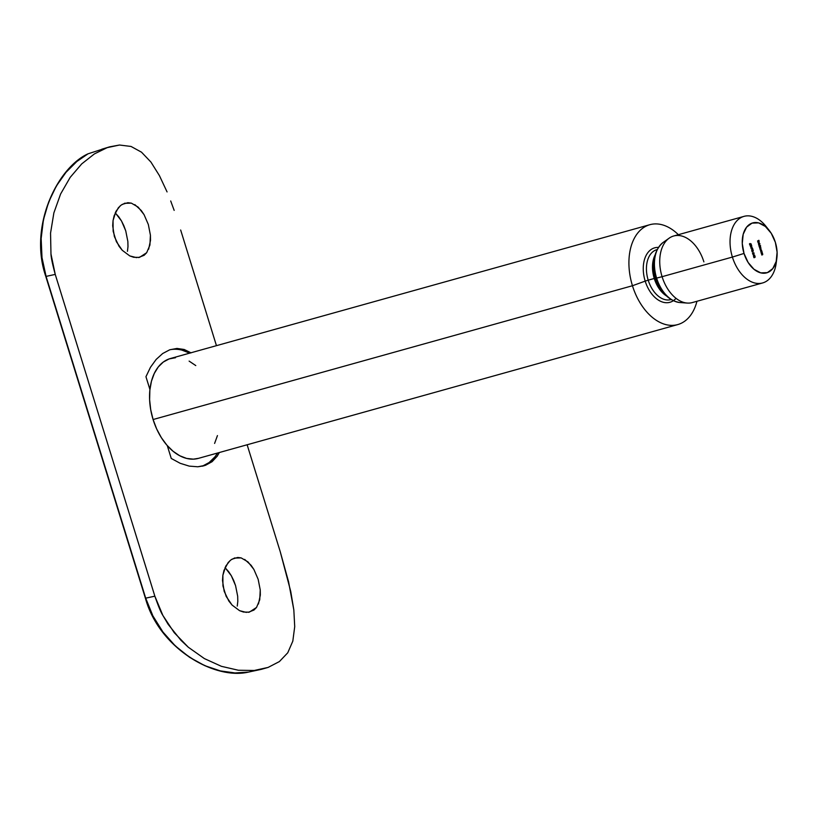 <?xml version="1.0" encoding="UTF-8"?>
<svg xmlns="http://www.w3.org/2000/svg" width="818" height="818" viewBox="0 0 818 818"><rect width="100%" height="100%" fill="white"/><g stroke="black" fill="none" stroke-linecap="round" stroke-linejoin="round"><path stroke-width="1.23" d="M677.754 324.582A51.851 33.211 -105.6 0 0 696.946 301.28A51.851 33.211 -105.6 0 1 666.179 324.674A51.851 33.211 -105.6 0 1 632.457 285.738L153.089 419.532A51.851 33.211 74.4 0 0 198.375 458.377L677.754 324.582A51.851 33.211 -105.6 0 1 632.457 285.738A51.851 33.211 -105.6 0 1 638.838 231.75A51.851 33.211 -105.6 0 1 678.367 234.694A51.851 33.211 -105.6 0 0 649.87 224.694L170.502 358.488A51.851 33.211 74.4 0 0 153.089 419.532L632.457 285.738L645.187 281.116L632.457 285.738A51.851 33.211 -105.6 0 1 649.87 224.694M658.408 247.414A28.272 18.108 74.4 0 0 645.187 281.116A28.272 18.108 -105.6 0 1 658.408 247.414M656.762 249.694A25.92 16.605 74.4 0 0 648.204 280.175L645.187 281.116L648.204 280.175A25.92 16.605 74.4 0 0 670.852 299.592A25.92 16.605 74.4 0 0 671.077 299.521L670.852 299.592M667.294 296.423A25.92 16.605 -105.6 0 1 654.267 278.478L648.204 280.175L654.267 278.478A25.92 16.605 -105.6 0 1 655.075 255.001A25.92 16.605 -105.6 0 0 654.267 278.478L655.453 278.192L654.267 278.478A25.92 16.605 -105.6 0 0 666.506 295.963M654.093 260.605A26.902 17.239 74.4 0 0 655.453 278.192A26.902 17.239 74.4 0 0 662.447 291.3M656.701 280.349A30.266 19.387 -105.6 0 1 655.975 278.202L656.609 278.1L655.985 278.222A30.266 19.387 -105.6 0 1 654.768 273.437M681.138 302.578A32.025 20.511 -105.6 0 1 656.609 278.1A32.025 20.511 74.4 0 0 679.942 302.548C669.012 300.84 661.026 292.742 655.985 278.222C651.731 262.169 654.124 250.226 663.163 242.414A32.025 20.511 74.4 0 0 656.609 278.1L662.089 276.689L656.609 278.1A32.025 20.511 -105.6 0 1 663.838 241.964M679.942 302.548L687.273 303.069A34.571 22.137 -105.6 0 1 662.089 276.689A34.571 22.137 74.4 0 0 692.284 302.578L762.591 282.956A34.571 22.137 -105.6 0 1 732.396 257.067L662.089 276.689L732.396 257.067A34.571 22.137 74.4 0 0 756.558 283.335A34.571 22.137 74.4 0 0 776.21 263.059L776.875 257.926A25.92 16.605 -105.6 0 1 762.131 273.14A25.92 16.605 -105.6 0 1 744.012 253.437L732.396 257.067L744.012 253.437L748.133 262.486L754.022 269.306L760.771 272.875L767.345 272.629L772.765 268.621L776.19 261.453L777.1 252.22L775.362 242.332A25.92 16.605 -105.6 0 1 776.875 257.926M776.476 260.257A34.571 22.137 -105.6 0 1 762.591 282.956M775.362 242.332L771.231 233.283L765.351 226.453L758.603 222.885L752.028 223.13L746.609 227.138L743.184 234.306L742.274 243.539L744.012 253.437A25.92 16.605 -105.6 0 1 748.122 225.512A25.92 16.605 -105.6 0 1 769.186 230.39A25.92 16.605 -105.6 0 1 775.362 242.332M753.634 255.543L753.306 254.51L754.769 255.318L753.378 255.881L754.789 255.369L753.306 254.51L753.634 255.543L753.429 254.899L754.329 255.288L753.623 255.533M752.724 249.306L752.529 248.222L752.959 249.592L751.19 248.744L752.959 249.592L752.529 248.222L752.724 249.306M752.049 247.148L750.883 247.813L752.049 247.148M751.231 246.474L750.229 245.594L751.272 244.95L751.66 246.157L751.231 246.474L751.711 245.461L750.771 244.991L750.28 245.983L751.231 246.474L750.27 245.983M761.527 253.815L762.478 253.243L762.744 254.582L761.895 255.011L762.621 254.04L761.527 253.815L762.621 254.04L761.834 254.807L762.417 254.817L762.478 253.243L761.527 253.815M761.323 251.832L761.906 251.392L762.223 252.363L761.323 253.161L762.049 252.2L760.955 251.964L762.049 252.2L761.323 253.161L762.182 252.189L761.906 251.392L760.893 251.76L761.609 251.76M761.507 250.789L760.75 251.29L760.617 249.5L761.589 250.451L760.73 249.439L760.75 251.29L761.507 250.789M758.593 244.357L759.932 243.641L758.593 244.357M758.47 242.179L758.368 243.416L758.419 241.964L759.278 242.966L758.93 243.621L758.47 242.179L758.93 243.621L759.206 242.588L758.419 241.964L758.695 243.641L758.48 242.189M757.56 241.013L758.869 240.298L759.206 241.382L758.797 240.564L758.644 241.596L758.235 240.768L757.56 241.013L758.235 240.768L758.644 241.596L758.797 240.564L759.206 241.382L758.869 240.298L757.56 241.013M759.994 245.891L759.237 246.392L759.104 244.602L759.871 244.868L760.004 246.065L760.638 245.881L759.216 244.541L759.237 246.392L759.994 245.891M759.431 247.067L760.382 246.494L760.842 248.979L760.126 249.265L760.852 248.345L759.717 247.956L760.382 247.016L759.431 247.067L760.505 247.251L759.779 248.161L760.996 248.335L760.382 246.494L759.431 247.067M749.983 243.529L751.282 244.061L750.525 243.887L750.198 244.868L749.891 243.58L750.403 244.868L750.525 243.887L751.261 244.265L750.454 243.631M752.785 251.504L751.793 250.635L752.836 249.981L753.214 251.198L752.785 251.504L753.276 250.492L752.325 250.032L751.834 251.014L752.785 251.504L751.834 251.014M753.49 253.928L754.022 253.437L753.429 252.67L754.002 252.956L753.92 254.04L752.754 253.386L752.928 254.429L752.468 252.956L753.848 253.825L752.468 252.956L752.928 254.429L752.754 253.386L753.92 254.04L753.429 252.67L754.114 253.222L753.296 253.58M754.656 257.558L753.664 256.678L754.707 256.034L755.086 257.241L754.656 257.558L755.147 256.545L754.196 256.075L753.705 257.067L754.656 257.558L753.705 257.056M769.186 230.39L765.965 226.341A34.571 22.137 74.4 0 0 737.867 219.838A34.571 22.137 74.4 0 0 732.396 257.067A34.571 22.137 -105.6 0 1 744.002 216.371A34.571 22.137 -105.6 0 1 767.642 228.6M744.002 216.371L673.695 235.993A34.571 22.137 74.4 0 0 662.089 276.689A34.571 22.137 -105.6 0 1 669.165 238.171A34.571 22.137 -105.6 0 1 703.889 261.883M654.011 261.095A26.902 17.239 74.4 0 0 655.453 278.192M657.14 249.582L656.905 249.654A25.92 16.605 74.4 0 0 648.204 280.175A25.92 16.605 74.4 0 0 670.995 299.552M675.627 298.754A28.272 18.108 -105.6 0 1 645.187 281.116A28.272 18.108 74.4 0 0 673.286 300.727M217.445 435.585L214.602 443.417M198.477 458.346L193.355 459.154L186.596 458.417L179.766 455.759L173.109 451.291L166.882 445.166L161.34 437.63L156.678 428.98L153.089 419.532L150.706 409.665L149.612 399.746L149.858 390.166L151.432 381.28L154.285 373.437L158.283 366.945L163.293 362.047L169.121 358.928L175.533 357.711M189.122 361.106L195.778 365.574M758.163 240.748L758.797 240.564L758.163 240.748M757.775 242.138L758.419 241.964M758.818 242.026L758.174 242.2L758.572 242.762M759.308 243.866L758.583 244.306L759.308 243.866M760.014 245.175L759.216 244.541M758.583 244.715L759.37 245.349M759.891 245.236L759.677 246.024L758.94 244.848L759.932 245.492L759.012 246.208M759.247 245.42L758.644 244.93L759.298 244.746M759.278 244.746L759.063 245.533M759.748 247.016L760.454 246.699L759.85 247.108M760.014 247.414L760.392 248.846M760.679 249.061L760.996 248.335L760.055 249.05L760.679 249.061M760.178 248.018L760.852 248.345M759.861 246.913L760.505 247.251M761.077 250.952L761.762 250.922L761.077 250.952M761.527 250.073L760.73 249.439M760.096 249.613L760.883 250.247M761.405 250.134L761.19 250.922L760.454 249.735L761.343 249.971L760.791 249.643L761.272 250.881L760.587 250.431L761.19 250.922M760.76 250.308L760.157 249.817L760.822 249.633M760.791 249.643L760.587 250.431M761.272 251.934L761.967 251.596L761.149 251.842L761.783 251.668L761.149 251.842L761.21 253.151L761.589 252.721M761.313 253.12L761.844 252.977L761.313 253.12M761.844 253.784L762.54 253.447L761.722 253.692L762.356 253.519L761.722 253.692L761.783 255.001L762.151 254.572M761.885 254.971L762.417 254.817L761.885 254.971M750.004 244.746L750.045 243.744L750.403 244.868M749.769 244.337L750.3 244.664M750.045 243.744L750.484 244.091L749.891 244.255M749.677 244.838L750.484 244.091M751.711 245.461L750.771 244.991M750.126 245.165L751.077 245.635L750.587 246.647M750.822 246.535L751.077 245.635M750.893 245.298L750.372 245.103M750.525 246.443L750.587 245.318M750.832 245.196L751.589 245.512L750.525 246.392L750.832 245.196L751.589 245.512L750.31 245.339L750.832 245.196L750.781 246.32M750.944 245.686L750.188 245.38M751.159 246.269L751.589 245.512M751.558 247.322L750.863 247.762L751.558 247.322M753.276 250.492L752.325 250.032M751.691 250.206L752.632 250.676L752.151 251.688M752.386 251.576L752.632 250.676M752.458 250.339L751.936 250.144M752.079 251.484L752.151 250.359M752.386 250.236L753.143 250.553L752.09 251.423L752.386 250.236L753.143 250.553L751.865 250.38L752.386 250.236L752.345 251.351M752.509 250.727L751.752 250.41M752.724 251.31L753.143 250.553M753.48 253.396L753.511 253.917M753.286 253.784L753.92 254.04M753.828 253.836L753.194 254.009M753.214 254.009L753.347 253.437M753.981 255.421L754.789 255.369L753.981 255.421M754.329 255.288L753.562 254.858L754.329 255.288M755.147 256.545L754.196 256.075M753.562 256.249L754.503 256.719L754.022 257.731M754.257 257.619L754.503 256.719M754.329 256.382L753.807 256.187M753.951 257.527L754.022 256.402M754.257 256.279L755.014 256.596L753.961 257.476L754.257 256.279L755.014 256.596L753.736 256.423L754.257 256.279L754.216 257.394M754.38 256.77L753.623 256.453M754.595 257.353L755.014 256.596M246.402 612.416L239.562 610.668L232.077 605.064L228.856 601.066L224.183 591.302L222.506 580.514L222.874 575.279L225.788 566.087L230.093 560.565M231.995 559.175L237.68 557.467L241.177 557.907L247.997 561.905L253.887 569.44L258.161 579.308L260.247 589.962L259.735 599.819L256.525 607.447L253.948 610.064L248.14 612.355M256.525 607.447L249.316 612.161L243.488 612.048L239.562 610.668L232.077 605.064L226.177 596.404L222.946 585.944L222.874 575.279L223.989 570.391L228.181 562.508L231.044 559.809L234.94 557.886M136.616 257.65L129.765 255.911L122.281 250.318L119.06 246.32L114.377 236.566L112.69 225.778L113.048 220.543L115.951 211.341L120.246 205.819M122.158 204.418L127.843 202.7L131.371 203.14L138.181 207.138L144.06 214.653L148.334 224.51L150.42 235.185L149.919 245.052L146.698 252.68L144.142 255.288L138.334 257.578M146.698 252.68L139.5 257.394L133.702 257.281L129.765 255.911L122.281 250.318L116.381 241.668L113.14 231.208L113.048 220.543L114.162 215.655L118.344 207.762L121.207 205.052L125.123 203.12M202.322 466.188A60.491 38.753 74.4 0 0 217.608 453.008L214.94 456.853L209.101 462.559L202.322 466.188L205.512 465.289L202.322 466.188A60.491 38.753 74.4 0 1 202.261 466.209M212.097 461.7L205.512 465.289L197.792 466.781L189.224 466.117L180.226 463.315L171.259 458.458L167.281 445.616L171.259 458.458L180.226 463.315L189.224 466.117L197.792 466.781L203.887 465.81L212.097 461.7L217.23 456.178L212.097 461.7M219.347 452.518L217.23 456.178L219.347 452.518M127.434 251.331L127.986 246.607L127.434 251.331M127.853 241.484L127.986 246.607L127.853 241.484L125.737 230.819L127.853 241.484M123.845 225.696L125.737 230.819L121.493 220.952L123.845 225.696M118.753 216.801L121.493 220.952L115.696 213.406L118.753 216.801M115.185 212.946L115.696 213.406L115.185 212.946M237.251 606.097L237.803 601.383L237.251 606.097M237.68 596.261L237.803 601.383L237.68 596.261L235.564 585.606L237.68 596.261M233.672 580.453L235.564 585.606L231.32 575.729L233.672 580.453M228.58 571.577L231.32 575.729L225.512 568.183L228.58 571.577M225.001 567.712L225.512 568.183L225.001 567.712M258.324 669.952L248.488 672.089C214.97 680.075 159.582 648.735 145.696 598.163L46.084 276.392C28.988 226.852 56.687 168.733 88.058 153.804L76.78 161.555L66.002 172.322L56.35 186.023L48.661 202.005L43.426 219.807L41.145 238.539L42.004 257.67L46.084 276.392L55.246 274.408C52.505 264.326 51.084 257.517 50.972 253.979L50.552 233.12L53.876 212.874L60.614 193.989L70.195 177.363L81.718 163.897L94.387 153.917L107.189 147.649L88.058 153.804L109.612 146.851L119.52 145.021L107.189 147.649L94.387 153.917L81.718 163.897L70.195 177.363L60.614 193.989L53.876 212.874L50.552 233.12L50.972 253.979L55.246 274.408L154.858 596.179L162.843 615.381L168.119 624.287L180.942 640.289L188.273 647.202L204.388 658.592L221.443 666.333L238.396 670.249L254.245 670.474L268.089 667.427L279.388 661.578L287.752 652.795L292.813 641.138L294.715 626.66L293.826 609.901L288.549 581.71L280.257 551.761L247.138 444.767L280.257 551.761L290.738 591.445L293.826 609.901L294.715 626.66L292.813 641.138L287.752 652.795L279.388 661.578L268.089 667.427L261.167 669.39L254.245 670.474L238.396 670.249L221.443 666.333L204.388 658.592L188.273 647.202L174.214 632.651L162.843 615.381C160.941 612.426 158.283 606.026 154.858 596.179L55.246 274.408L46.084 276.392L145.696 598.163L154.858 596.179L145.696 598.163L152.884 615.882L162.946 632.017L175.338 645.944L189.602 657.324L204.827 665.678L220.339 670.903L235.083 672.948L248.488 672.089L261.167 669.39M141.514 152.189L131.044 146.453L141.514 152.189L150.921 162.056L141.514 152.189M159.398 175.584L150.921 162.056L159.398 175.584L167.066 191.913L159.398 175.584M170.696 200.972L174.162 210.379L170.696 200.972M180.655 230.001L216.453 345.666L180.655 230.001M149.929 389.542L145.952 376.699L150.471 367.282L156.166 359.429L162.67 353.529L169.745 349.787L176.985 348.437L184.183 349.48L191.105 352.865L184.183 349.48L176.985 348.437L169.745 349.787L162.67 353.529L156.166 359.429L150.471 367.282L145.952 376.699L149.929 389.542M189.725 353.12A60.491 38.753 74.4 0 0 169.796 349.777M181.903 350.114L189.868 353.202M134.837 204.633L141.279 210.512L144.06 214.653L148.334 224.51L150.42 235.185L150.512 240.318L148.641 249.214M124.428 203.334L131.371 203.14M244.664 559.41L251.106 565.289L253.887 569.44L258.161 579.308L260.247 589.962L260.328 595.095L258.457 604.001M234.245 558.111L241.177 557.907M119.52 145.021L131.044 146.453M88.058 153.804L87.69 153.968C57.25 168.068 28.487 226.514 45.798 276.433L145.399 598.203C159.254 648.827 214.96 680.126 248.437 672.099M669.165 238.171L663.163 242.414M760.28 247.977L759.646 248.161M759.942 246.893L759.298 247.067M761.456 251.791L760.822 251.964M762.028 253.641L761.394 253.815M750.065 243.733L749.431 243.907M750.924 245.165L750.28 245.349M751.088 246.29L750.454 246.474M752.478 250.206L751.844 250.38M752.652 251.331L752.008 251.504M754.349 256.249L753.715 256.423M754.523 257.373L753.879 257.558M109.612 146.851L101.81 149.213"/></g></svg>
